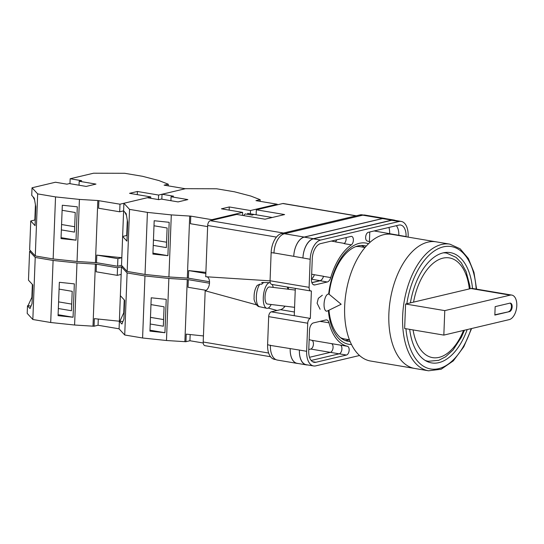 <?xml version="1.0" encoding="UTF-8"?>
<svg xmlns="http://www.w3.org/2000/svg" width="544" height="544" viewBox="0 0 544 544"><rect width="100%" height="100%" fill="white"/><g stroke="black" fill="none" stroke-linecap="round" stroke-linejoin="round"><path stroke-width="0.82" d="M351.506 344.515A51.333 28.41 -80.4 0 1 328.379 310.488M328.664 294.093A51.333 28.41 -80.4 0 1 359.332 243.318A51.333 28.41 -80.4 0 1 368.492 243.726M366.241 246.078A48.532 26.86 99.6 0 0 364.392 245.643A48.532 26.86 99.6 0 0 358.156 245.881A48.532 26.86 99.6 0 0 329.12 294.277M328.964 310.209A48.532 26.86 99.6 0 0 348.262 341.36A48.532 26.86 99.6 0 0 350.146 341.557M322.327 295.229L318.328 298.336L317.104 303.219L320.11 309.264M345.229 340.51A48.532 26.86 99.6 0 0 348.323 340.082A48.532 26.86 99.6 0 0 349.411 339.789M288.062 287.157A13.981 7.738 -80.4 0 1 288.619 289.265M285.076 306.177A13.981 7.738 -80.4 0 1 280.473 309.665L271.286 311.834L310.338 318.417L311.392 290.979A4.304 2.38 99.6 0 1 310.842 290.999A4.304 2.38 99.6 0 1 309.108 287.334L310.182 259.264A17.211 9.527 99.6 0 1 320.627 240.06L399.004 221.503A17.211 9.527 99.6 0 1 401.214 221.422A17.211 9.527 99.6 0 1 408.15 236.069L408.109 237.109M310.842 290.999L271.789 284.417A4.304 2.38 -80.4 0 1 270.055 280.758L309.108 287.334M363.446 215.057L362.161 214.839A17.211 9.527 -80.4 0 0 359.951 214.921L281.581 233.478A17.211 9.527 -80.4 0 0 271.136 252.681L270.055 280.758M275.876 359.591L274.536 359.366A17.211 9.527 -80.4 0 1 267.6 344.712L270.416 345.413A17.211 9.527 -80.4 0 1 270.422 345.188M271.286 311.834A4.304 2.38 -80.4 0 0 268.675 316.635L267.6 344.712M295.31 288.381L294.256 315.71M329.004 322.803A6.453 3.57 99.6 0 0 326.652 319.947A6.453 3.57 99.6 0 0 325.822 319.981L313.439 322.912A6.453 3.57 99.6 0 0 309.522 330.113L308.727 350.798A13.552 7.5 99.6 0 0 314.194 362.338A13.552 7.5 99.6 0 0 315.935 362.27L346.46 355.042A4.461 2.468 99.6 0 0 349.119 350.656A4.461 2.468 99.6 0 0 347.453 346.297A53.57 29.648 99.6 0 1 329.004 322.803L321.756 321.586A6.453 3.57 99.6 0 0 321.579 320.987A6.453 3.57 -80.4 0 1 321.783 321.667A53.57 29.648 99.6 0 1 321.756 321.586M351.349 244.854A4.461 2.468 99.6 0 0 353.389 240.115A4.461 2.468 99.6 0 0 351.587 236.395A4.461 2.468 99.6 0 0 351.016 236.422L320.491 243.644A13.552 7.5 99.6 0 0 312.263 258.767L311.467 279.453A6.453 3.57 99.6 0 0 314.072 284.947A6.453 3.57 99.6 0 0 314.901 284.92L327.284 281.989A6.453 3.57 99.6 0 0 330.738 277.59A53.57 29.648 99.6 0 1 351.349 244.854L344.107 243.637A4.461 2.468 99.6 0 0 346.059 237.592M374.116 230.948L406.069 236.565A13.552 7.5 99.6 0 0 400.602 225.026A13.552 7.5 99.6 0 0 398.861 225.094L368.336 232.315A4.461 2.468 99.6 0 0 365.677 236.708A4.461 2.468 99.6 0 0 367.343 241.067A53.57 29.648 99.6 0 1 370.28 242.06M310.338 318.417A4.304 2.38 99.6 0 0 307.727 323.218L306.646 351.295A17.211 9.527 99.6 0 0 313.582 365.942A17.211 9.527 99.6 0 0 315.792 365.86L359.55 355.497M297.983 363.474A17.211 9.527 -80.4 0 1 297.14 363.399L277.352 360.067A17.211 9.527 -80.4 0 1 270.416 345.413L299.404 350.071A17.211 9.527 99.6 0 0 306.34 364.725L313.582 365.942M273.958 253.157A17.211 9.527 -80.4 0 1 273.972 252.933L271.136 252.681M382.575 218.572L391.762 220.123A17.211 9.527 -80.4 0 1 393.972 220.041L384.785 218.491A17.211 9.527 -80.4 0 0 382.575 218.572L304.205 237.13A17.211 9.527 -80.4 0 0 293.76 256.333L273.972 252.933A17.211 9.527 -80.4 0 1 284.417 233.73L304.205 237.062L382.575 218.504A17.211 9.527 -80.4 0 1 384.792 218.423A17.211 9.527 -80.4 0 1 385.601 218.627M384.792 218.423L364.997 215.084A17.211 9.527 -80.4 0 0 362.787 215.172L284.417 233.73M336.75 239.795A4.461 2.468 -80.4 0 1 335.247 241.862L344.393 243.406M388.926 227.446A13.552 7.5 -80.4 0 1 389.64 233.634M340.354 345.114L331.337 343.597A4.461 2.468 -80.4 0 1 333.03 347.936A4.461 2.468 -80.4 0 1 330.364 352.356L309.536 357.286M398.82 235.341A13.552 7.5 99.6 0 0 396.358 225.685M401.214 221.422L393.965 220.198A17.211 9.527 99.6 0 0 391.755 220.279L399.004 221.503M293.76 256.333L310.182 259.264M391.755 220.279L313.385 238.836A17.211 9.527 99.6 0 0 302.94 258.04M347.453 346.297L340.211 345.073A4.461 2.468 99.6 0 1 341.877 349.432A4.461 2.468 99.6 0 1 339.211 353.824L311.195 360.461M369.784 231.975L369.41 241.706M311.494 278.875A6.453 3.57 -80.4 0 0 314.337 274.727A53.57 29.648 -80.4 0 1 314.35 274.679A6.453 3.57 -80.4 0 1 311.494 278.834M314.337 274.727L323.524 276.27A53.57 29.648 99.6 0 0 323.496 276.372L330.738 277.59M311.902 282.69L320.042 280.765A6.453 3.57 99.6 0 0 323.496 276.372M308.781 349.506L310.726 349.051A4.461 2.468 -80.4 0 0 313.392 344.624A4.461 2.468 -80.4 0 0 311.685 340.286A53.57 29.648 -80.4 0 1 309.162 339.558M364.963 247.506A48.532 26.86 99.6 0 0 361.25 245.446M307.632 364.942A17.211 9.527 -80.4 0 1 306.333 364.881A17.211 9.527 -80.4 0 1 299.397 350.234M393.972 220.041A17.211 9.527 -80.4 0 1 395.216 220.408M391.762 220.123L313.392 238.68A17.211 9.527 -80.4 0 0 302.947 257.883M323.524 276.27A6.453 3.57 -80.4 0 1 320.069 280.656L311.868 282.594M306.333 364.881L297.146 363.338A17.211 9.527 -80.4 0 1 290.21 348.684M297.14 363.399A17.211 9.527 -80.4 0 1 290.204 348.752M293.76 256.265A17.211 9.527 -80.4 0 1 304.205 237.062M329.324 294.426A8.602 3.346 96.9 0 0 328.549 294.073A8.602 3.346 96.9 0 0 327.182 294.59A8.602 3.346 96.9 0 0 324.061 303.98A8.602 3.346 96.9 0 0 326.495 311.161A8.602 3.346 96.9 0 0 327.332 311.005L341.156 304.259L329.324 294.426M261.637 282.683L262.534 282.492A12.22 4.746 96.9 0 0 261.637 282.683L263.541 282.737A12.396 4.814 96.9 0 0 262.67 283.302A12.396 4.814 96.9 0 0 261.814 284.213L259.903 284.158A12.22 4.746 96.9 0 0 256.319 297.323A12.22 4.746 96.9 0 0 259.61 306.734L266.75 308.292A12.906 5.012 -83.1 0 1 263.303 297.228A12.906 5.012 -83.1 0 1 267.968 283.465A12.906 5.012 -83.1 0 1 269.838 282.676A12.906 5.012 -83.1 0 1 270.286 282.744M272.184 284.485A12.906 5.012 -83.1 0 1 273.217 287.409M271.157 304.497A12.906 5.012 -83.1 0 1 268.988 307.55A12.906 5.012 -83.1 0 1 266.75 308.292M294.583 307.319L267.451 304.048A8.602 3.346 -83.1 0 1 265.023 296.806A8.602 3.346 -83.1 0 1 268.138 287.484A8.602 3.346 -83.1 0 1 269.504 286.967L295.242 290.061M259.61 306.734C256.788 306.979 253.443 300.098 254.123 297.99C253.905 293.107 254.912 288.932 257.156 285.457L259.903 284.158M205.877 272.388L188.673 270.586L188.38 278.181L168.919 276.957L145.03 274.448L127.16 271.436L121.523 265.322L122.631 236.47L126.711 235.498L127.303 220.211M126.473 215.438L124.923 212.289M122.631 236.47L126.936 241.135L127.663 222.278L126.154 213.622L123.61 210.868L123.903 203.266L147.336 197.717L158.821 199.655L161.269 199.077L178.058 201.906L187.857 199.587L171.068 196.758L173.516 196.173L162.03 194.242L185.463 188.693L216.58 188.775L234.444 191.787L250.852 196.064L260.168 199.696L260.1 201.341M161.84 199.172L162.03 194.242M127.16 271.436L129.547 209.379L123.903 203.266M229.16 210.12L229.282 206.965L221.442 208.821L242.644 212.391L211.868 219.681L190.767 216.124L171.299 214.9L147.41 212.391L129.547 209.379M229.282 206.965L250.485 210.535L277.182 204.218L277.154 204.864M260.168 199.696L255.972 200.641L277.182 204.218M250.356 213.806L250.485 210.535M242.529 215.41L242.644 212.391M211.868 219.681L211.84 220.327M168.919 276.957L171.299 214.9M145.03 274.448L147.41 212.391M167.899 255.66L169.177 222.306L154.19 220.735L152.905 254.082L167.899 255.66L152.946 253.137M190.767 216.124L190.475 223.72L207.638 226.617M187.32 278.072L189.706 216.016M188.38 278.181L209.481 281.738M188.673 270.586L205.836 273.476M153.238 245.392L166.355 247.602L167.11 227.984L153.993 225.774M260.059 199.675L259.998 201.321M170.918 200.702L171.068 196.758M166.559 242.216L153.449 240.006M127.153 235.572L126.711 235.498M428.536 370.79L414.752 368.472A64.219 35.537 -80.4 0 1 388.872 313.8A64.219 35.537 -80.4 0 1 436.098 241.822A64.219 35.537 99.6 0 0 388.872 313.8A64.219 35.537 99.6 0 0 414.752 368.472L370.546 361.019A64.219 35.537 99.6 0 1 344.665 306.347A64.219 35.537 99.6 0 1 391.891 234.376L449.881 244.147A64.219 35.537 -80.4 0 0 402.655 316.125A64.219 35.537 -80.4 0 0 428.536 370.79L441.157 369.24L453.295 360.89L463.774 346.82L471.607 328.528M340.347 337.538A46.791 25.894 99.6 0 0 344.672 338.987L349.438 339.789M364.99 247.513L360.23 246.711A46.791 25.894 99.6 0 0 355.667 246.663M472.505 288.456A55.937 30.954 99.6 0 0 450.269 252.613A55.937 30.954 99.6 0 0 410.407 302.872M409.686 329.351A55.937 30.954 99.6 0 0 431.678 362.923A55.937 30.954 99.6 0 0 467.174 329.576M444.774 310.617L510.17 295.14A12.478 6.902 -80.4 0 1 511.768 295.079A12.478 6.902 -80.4 0 1 516.8 305.701A12.478 6.902 -80.4 0 1 509.225 319.62L443.836 335.104L404.648 328.501L405.586 304.014L444.774 310.617L443.836 335.104M510.17 295.14L470.975 288.531A12.478 6.902 -80.4 0 1 472.58 288.47L511.768 295.079M509.538 311.603A4.304 2.38 99.6 0 0 512.115 307.285A4.304 2.38 99.6 0 0 510.415 303.137A4.304 2.38 99.6 0 0 509.857 303.158L495.162 306.639L494.843 315.078L509.538 311.603L494.85 314.792M470.975 288.531L405.586 304.014M508.83 311.481A4.304 2.38 99.6 0 0 511.367 307.489A4.304 2.38 99.6 0 0 510.054 303.124M243.61 215.594A8.602 4.76 99.6 0 1 245.256 213.942L252.321 215.132A8.602 4.76 -80.4 0 1 253.558 214.574A8.602 4.76 -80.4 0 1 254.667 214.526A8.602 4.76 -80.4 0 1 254.776 214.547L247.704 213.357L247.67 214.343M270.531 356.728L204.938 345.671A4.304 2.38 -80.4 0 1 203.204 342.013L268.654 353.042M256.455 304.83L205.176 290.775L203.204 342.013M205.176 290.775A7.154 3.958 99.6 0 0 209.406 284.009A7.154 3.958 99.6 0 0 207.074 276.821M276.44 237.089L207.679 225.495L205.714 276.733L270.055 280.84M207.679 225.495A4.304 2.38 -80.4 0 1 210.29 220.694L283.472 233.029M256.142 214.778L256.333 209.794L284.607 214.56L265.016 219.198L236.742 214.431L210.29 220.694M355.966 215.866L282.785 203.531L256.333 209.794M282.785 203.531A4.304 2.38 -80.4 0 1 283.342 203.51L356.245 215.798M277.039 310.474L268.233 308.06M283.601 307.863A15.062 8.337 99.6 0 0 284.811 306.143M287.878 289.177A15.062 8.337 99.6 0 0 287.334 287.042M30.763 251.056L29.587 251.335L35.224 257.441L53.094 260.454L76.983 262.963L96.444 264.187L117.545 267.743L117.252 275.346L121.169 274.414L119.374 321.273L119.918 321.144L123.74 312.861L124.236 299.887M117.545 267.743L122.638 266.54L121.462 266.818L120.353 295.678L124.664 300.349L123.916 319.056L121.917 324.034L119.374 321.273L119.082 328.875L124.719 334.988L142.589 337.994L166.478 340.51L185.939 341.734L186.232 334.132L203.436 335.94M121.462 266.818L127.106 272.932L124.719 334.988M150.219 324.006L163.336 326.216L164.084 306.809L150.967 304.599M149.981 330.194L164.941 332.717L149.947 331.14L151.225 297.792L166.219 299.363L164.941 332.717M185.946 341.686L189.924 340.748L203.238 342.992M127.106 272.932L144.969 275.944L168.858 278.453L188.326 279.677L209.494 283.213M209.426 283.227L209.386 284.145M188.326 279.677L188.034 287.273L206.169 290.333M187.265 279.562L184.878 341.618M144.969 275.944L142.589 337.994M168.858 278.453L166.478 340.51M189.924 340.748L190.162 334.546M122.876 321.647L119.918 321.144M163.588 319.573L150.477 317.363M124.161 312.929L123.74 312.861M95.438 262.582L97.825 200.525L119.986 204.197L119.694 211.793L123.61 210.868L121.815 257.727L96.798 255.095L96.506 262.698L77.037 261.474L53.149 258.964L35.278 255.952L29.641 249.839L30.75 220.98L34.836 220.014L35.421 204.728M34.592 199.954L33.048 196.799M30.75 220.98L35.061 225.651L35.782 206.795L34.279 198.138L31.736 195.378L32.028 187.782L55.461 182.233L66.946 184.171L69.394 183.586L86.176 186.422L95.975 184.096L79.186 181.268L81.641 180.69L70.156 178.752L93.588 173.21L124.698 173.291L142.569 176.304L158.97 180.581L168.286 184.212L168.225 185.851M69.965 183.688L70.156 178.752M35.278 255.952L37.665 193.895L32.028 187.782M97.825 200.525L79.424 199.417L55.536 196.908L37.665 193.895M137.278 194.636L137.401 191.481L129.56 193.331L150.77 196.908L119.986 204.197M137.401 191.481L158.603 195.051L185.3 188.734L164.098 185.157L168.286 184.212M158.426 199.587L158.603 195.051M150.715 198.288L150.77 196.908M121.815 257.727L117.892 258.652L117.599 266.254L121.523 265.322M77.037 261.474L79.424 199.417M53.149 258.964L55.536 196.908M76.017 240.169L77.302 206.822L62.308 205.244L61.03 238.598L76.017 240.169L61.064 237.653M98.886 200.641L98.6 208.236L119.694 211.793M96.506 262.698L117.599 266.254M96.798 255.095L117.892 258.652M61.363 229.901L74.474 232.111L75.228 212.5L62.111 210.29M168.184 184.192L168.116 185.837M79.036 185.218L79.186 181.268M74.684 226.732L61.567 224.522M35.272 220.089L34.836 220.014M35.224 257.441L32.837 319.498L27.2 313.392L27.492 305.789L28.036 305.66L31.865 297.371L32.361 284.403M29.587 251.335L28.478 280.194L32.783 284.859L32.035 303.566L30.036 308.55L27.492 305.789M58.344 308.523L71.454 310.733L72.202 291.326L59.085 289.116M58.106 314.711L73.059 317.234L58.065 315.656L59.35 282.302L74.338 283.88L73.059 317.234M94.064 326.203L98.042 325.258L119.082 328.807M32.837 319.498L50.708 322.51L74.596 325.02L94.064 326.244L94.357 318.648L119.537 321.239M96.444 264.187L96.152 271.789L117.252 275.346M95.384 264.078L92.997 326.135M53.094 260.454L50.708 322.51M76.983 262.963L74.596 325.02M98.042 325.258L98.28 319.056M30.994 306.156L28.036 305.66M71.713 304.089L58.596 301.879M32.28 297.446L31.865 297.371M299.404 350.071L306.646 351.295M268.675 316.635L307.727 323.218M313.385 238.836L320.627 240.06M331.316 241.08L335.376 241.767M311.671 274.23L314.35 274.679M320.042 280.765L327.284 281.989M313.296 284.648L314.901 284.92M319.974 321.368L321.783 321.667M311.685 340.286L331.412 343.611M339.211 353.824L346.46 355.042M312.569 361.706L315.935 362.27M304.205 237.13L313.392 238.68M311.481 279.208L320.069 280.656M330.364 352.356L339.164 353.838M362.787 215.172L382.575 218.504M310.726 349.051L330.351 352.356M359.951 214.921L362.222 215.308M281.581 233.478L283.907 233.872M294.399 312.011L280.473 309.665M405.94 328.719A62.064 34.347 99.6 0 0 433.874 369.233A62.064 34.347 99.6 0 0 471.179 328.63M476.177 289.075A62.064 34.347 99.6 0 0 443.843 246.752A62.064 34.347 99.6 0 0 406.837 303.715M425.898 360.856L428.318 361.27A54.856 30.362 -80.4 0 1 425.122 360.4M413.066 329.916A50.558 27.975 99.6 0 0 435.003 357.836A50.558 27.975 99.6 0 0 463.529 330.439M469.329 288.925A50.558 27.975 99.6 0 0 442.877 258.162A50.558 27.975 99.6 0 0 413.556 302.124M443.244 252.851A54.856 30.362 -80.4 0 1 446.556 253.076L444.135 252.668M262.534 282.492L269.838 282.676M476.592 289.15L473.967 272.354L468.37 258.516L460.149 248.798L449.881 244.147M428.318 361.27L438.709 360.332L445.556 356.816L453.009 350.03L461.339 337.341L464.474 330.215M470.166 288.728L469.764 285.464L466.113 271.578L461.244 262.745L456.096 257.394L446.556 253.076M254.667 214.526L272.231 217.491"/></g></svg>
